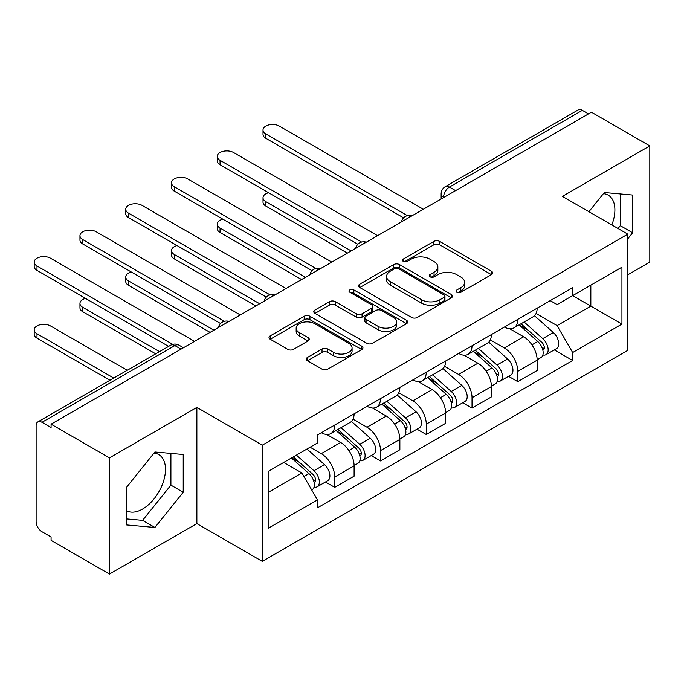 <?xml version="1.0" encoding="UTF-8"?>
<svg xmlns="http://www.w3.org/2000/svg" width="684" height="684" viewBox="0 0 684 684"><rect width="100%" height="100%" fill="white"/><g stroke="black" fill="none" stroke-linecap="round" stroke-linejoin="round"><path stroke-width="1.03" d="M456.861 292.29A2.847 1.642 0 0 0 460.888 292.29L491.488 274.626A4.07 2.351 0 0 0 492.677 272.967A4.07 2.351 0 0 0 491.488 271.3L439.658 241.384A4.07 2.351 0 0 0 433.895 241.384L403.303 259.039A2.847 1.642 0 0 0 402.466 260.211A2.847 1.642 0 0 0 403.303 261.373A2.847 1.642 0 0 0 407.331 261.373L411.289 259.082A13.03 7.524 0 0 1 429.723 259.082L434.041 261.579A13.03 7.524 0 0 1 437.854 266.897A13.03 7.524 0 0 1 434.041 272.215L430.082 274.506A2.847 1.642 0 0 0 429.244 275.669A2.847 1.642 0 0 0 430.082 276.832A2.847 1.642 0 0 0 434.109 276.832L438.068 274.549A13.03 7.524 0 0 1 456.502 274.549L460.819 277.037A13.03 7.524 0 0 1 464.633 282.355A13.03 7.524 0 0 1 460.819 287.682L456.861 289.965A2.847 1.642 0 0 0 456.023 291.127A2.847 1.642 0 0 0 456.861 292.29L456.861 289.965M603.416 193.657A32.362 18.682 -60 0 1 608.187 195.12A32.362 18.682 -60 0 1 611.821 224.925M154.003 453.116A32.362 18.682 -60 0 1 158.782 454.586A32.362 18.682 -60 0 1 163.741 480.51A32.362 18.682 -60 0 1 142.597 509.033A32.362 18.682 -60 0 1 126.617 510.743M307.492 357.416A4.07 2.351 0 0 0 306.295 359.083A4.07 2.351 0 0 0 307.492 360.742L322.027 369.138A4.07 2.351 0 0 0 327.79 369.138L361.768 349.524A4.07 2.351 0 0 0 362.956 347.857A4.07 2.351 0 0 0 361.768 346.198L309.938 316.273A4.07 2.351 0 0 0 304.175 316.273L270.197 335.887A4.07 2.351 0 0 0 269.009 337.554A4.07 2.351 0 0 0 270.197 339.213L287.767 349.353A4.07 2.351 0 0 0 293.522 349.353L308.065 340.957A4.07 2.351 0 0 0 309.262 339.298A4.07 2.351 0 0 0 308.065 337.631L299.353 332.604A10.893 6.293 0 0 1 296.163 328.158A10.893 6.293 0 0 1 302.892 322.352A10.893 6.293 0 0 1 314.76 323.712L348.883 343.411A10.893 6.293 0 0 1 352.072 347.857A10.893 6.293 0 0 1 345.343 353.671A10.893 6.293 0 0 1 333.476 352.303L327.79 349.02A4.07 2.351 0 0 0 322.027 349.02L307.492 357.416L307.492 360.742M262.288 445.181L196.872 407.407L109.449 457.878L51.078 424.174L591.421 112.21L649.8 145.914L562.385 196.385L627.801 234.15L262.288 445.181L262.288 561.359L627.801 350.336L627.801 234.15M411.58 317.436A4.07 2.351 0 0 0 417.343 317.436L451.32 297.822A4.07 2.351 0 0 0 452.509 296.155A4.07 2.351 0 0 0 451.32 294.496L399.49 264.571A4.07 2.351 0 0 0 393.727 264.571L359.75 284.185A4.07 2.351 0 0 0 358.561 285.852A4.07 2.351 0 0 0 359.75 287.511L411.58 317.436M350.952 292.906A2.847 1.642 0 0 1 353.85 293.308L353.85 289.922L406.544 320.343A4.07 2.351 0 0 1 407.732 322.01A4.07 2.351 0 0 1 406.544 323.669L372.566 343.282A4.07 2.351 0 0 1 366.804 343.282L314.973 313.366L314.973 310.04A4.07 2.351 0 0 0 313.785 311.699A4.07 2.351 0 0 0 314.973 313.366M314.973 310.04L329.517 301.644A4.07 2.351 0 0 1 335.28 301.644L356.296 313.776A4.07 2.351 0 0 0 362.058 313.776L371.703 308.21A4.07 2.351 0 0 0 372.891 306.543A4.07 2.351 0 0 0 371.703 304.884L349.815 292.248A2.847 1.642 0 0 1 348.985 291.085A2.847 1.642 0 0 1 350.738 289.563A2.847 1.642 0 0 1 353.85 289.922M109.449 457.878L109.449 574.064L51.078 540.36L51.078 536.974L41.98 531.724A8.293 4.788 -120 0 1 36.115 521.559L36.115 425.704A8.293 4.788 -120 0 1 37.834 421.9L170.718 345.181A8.293 4.788 60 0 1 174.865 345.591L41.98 422.31A8.293 4.788 -120 0 0 37.834 421.9M627.801 274.797L649.8 262.1L649.8 145.914M109.449 574.064L196.872 523.593L262.288 561.359M51.078 424.174L51.078 427.56L41.98 422.31M455.604 190.622L449.439 187.065A8.293 4.788 60 0 0 445.293 186.655L578.185 109.936A8.293 4.788 60 0 1 582.332 110.346L449.439 187.065A8.293 4.788 120 0 0 443.574 197.231L443.574 197.565M588.488 113.903L582.332 110.346M517.797 319.342A19.084 11.021 60 0 1 513.838 327.91L533.204 316.726A19.084 11.021 -120 0 0 537.154 308.159M490.317 339.888L504.296 347.968A19.084 11.021 60 0 1 517.797 371.335L537.154 360.16A19.084 11.021 -120 0 0 523.662 336.784L509.802 328.782M537.154 360.16L537.154 370.489L517.797 381.663L508.511 376.311M513.838 327.91A19.084 11.021 60 0 1 504.45 327.046M517.797 371.335L517.797 381.663M472.028 345.762A19.084 11.021 60 0 1 468.078 354.329L487.435 343.154A19.084 11.021 -120 0 0 491.394 334.587M462.752 402.731L472.028 408.091L491.394 396.908L491.394 386.58A19.084 11.021 -120 0 0 477.894 363.204L464.043 355.21M468.078 354.329A19.084 11.021 60 0 1 458.682 353.466M444.557 366.308L458.536 374.387A19.084 11.021 60 0 1 472.028 397.755L472.028 408.091M426.269 372.182A19.084 11.021 60 0 1 422.319 380.749L441.676 369.574A19.084 11.021 -120 0 0 445.626 361.007M416.983 429.15L426.269 434.511L445.626 423.328L445.626 412.999A19.084 11.021 -120 0 0 432.134 389.623L418.275 381.629M422.319 380.749A19.084 11.021 60 0 1 412.922 379.885M398.789 392.736L412.777 400.807A19.084 11.021 60 0 1 426.269 424.174L426.269 434.511M380.509 398.601A19.084 11.021 60 0 1 376.551 407.168L395.916 395.993A19.084 11.021 -120 0 0 399.866 387.426M371.224 455.57L380.509 460.93L399.866 449.756L399.866 439.419A19.084 11.021 -120 0 0 386.374 416.052L372.515 408.049M376.551 407.168A19.084 11.021 60 0 1 367.163 406.305M353.029 419.155L367.009 427.226A19.084 11.021 60 0 1 380.509 450.602L380.509 460.93M334.741 425.021A19.084 11.021 60 0 1 330.791 433.588L350.148 422.413A19.084 11.021 -120 0 0 354.107 413.846M325.464 481.989L334.741 487.35L354.107 476.175L354.107 465.838A19.084 11.021 -120 0 0 340.606 442.471L326.755 434.468M330.791 433.588A19.084 11.021 60 0 1 321.394 432.733M310.1 447.208L321.249 453.646A19.084 11.021 60 0 1 334.741 477.022L334.741 487.35M550.21 300.627L557.101 304.611L621.936 267.179L590.839 285.134L590.839 306.133L557.101 325.61L536.076 313.469M268.154 492.429L301.892 472.952L317.436 499.884L268.154 528.339L268.154 471.43L317.436 442.976L317.436 435.015L572.653 287.673L572.653 295.633L621.936 324.088L572.653 352.534L557.101 325.61M621.936 267.179L621.936 324.088M317.436 499.884L317.436 507.844L572.653 360.494L572.653 352.534M627.801 238.81L632.64 232.782L632.64 195.043L604.331 192.512L588.907 211.698M196.872 407.407L196.872 523.593M126.617 524.936L154.917 527.467L183.227 492.249L183.227 454.501L154.917 451.979L126.617 487.196L126.617 524.936M301.892 472.952L283.698 462.452M554.271 349.892L572.653 360.494M618.037 228.516L620.32 225.669L620.32 193.94M620.32 225.669L632.64 232.782M126.617 518.925L142.597 520.353L170.906 485.136L170.906 453.406M142.597 520.353L154.917 527.467M170.906 485.136L183.227 492.249M457.998 292.692L460.819 291.068A13.03 7.524 0 0 0 464.633 285.75L464.633 282.355M437.854 266.897L437.854 270.283A13.03 7.524 0 0 1 434.041 275.609L431.219 277.234M491.428 274.66L439.658 244.769A4.07 2.351 0 0 0 433.895 244.769L404.441 261.775M451.26 297.848L399.49 267.957A4.07 2.351 0 0 0 393.727 267.957L359.801 287.545M444.121 297.318A2.847 1.642 0 0 0 444.951 296.155A2.847 1.642 0 0 0 444.121 294.992L398.627 268.726A2.847 1.642 0 0 0 394.591 268.726L390.419 271.138A13.03 7.524 0 0 0 386.597 276.456A13.03 7.524 0 0 0 390.419 281.774L421.515 299.729A13.03 7.524 0 0 0 439.94 299.729L444.121 297.318L444.121 300.703A2.847 1.642 0 0 0 444.951 299.541L444.951 296.155M386.597 276.456L386.597 279.841A13.03 7.524 0 0 0 390.419 285.168L390.419 281.774M444.121 300.703L439.94 303.115A13.03 7.524 0 0 1 421.515 303.115L390.419 285.168M315.033 313.392L329.517 305.03L329.517 301.644M372.891 306.543L372.891 309.938A4.07 2.351 0 0 1 371.703 311.596L362.058 317.162A4.07 2.351 0 0 1 356.296 317.162L335.28 305.03A4.07 2.351 0 0 0 329.517 305.03M353.85 293.308L406.484 323.703M378.107 326.371A10.893 6.293 0 0 0 389.974 327.739A10.893 6.293 0 0 0 396.703 321.925A10.893 6.293 0 0 0 393.514 317.479L381.492 310.536A4.07 2.351 0 0 0 375.73 310.536L366.085 316.102A4.07 2.351 0 0 0 364.897 317.769A4.07 2.351 0 0 0 366.085 319.428L378.107 326.371L378.107 329.756A10.893 6.293 0 0 0 389.974 331.124A10.893 6.293 0 0 0 396.703 325.31L396.703 321.925M364.897 317.769L364.897 321.155A4.07 2.351 0 0 0 366.085 322.814L366.085 319.428M378.107 329.756L366.085 322.814M352.072 347.857L352.072 351.243A10.893 6.293 0 0 1 345.343 357.057A10.893 6.293 0 0 1 333.476 355.689L327.79 352.405A4.07 2.351 0 0 0 322.027 352.405L307.543 360.776M296.163 328.158L296.163 331.543A10.893 6.293 0 0 0 299.353 335.989L299.353 332.604M308.014 340.991L299.353 335.989M361.716 349.55L309.938 319.659A4.07 2.351 0 0 0 304.175 319.659L270.257 339.247M519.113 324.866L537.761 341.504A10.371 5.985 60 0 1 541.018 357.535L537.154 359.775M519.609 325.302L528.39 330.372M268.573 192.734A9.542 5.506 -0 0 0 263.015 197.736A9.542 5.506 -0 0 0 265.802 201.635L351.174 250.917M520.994 323.78L541.745 342.291A4.976 2.873 60 0 1 543.31 349.986A4.976 2.873 60 0 1 542.857 350.165M524.106 321.984L542.754 338.623A10.371 5.985 60 0 1 546.003 354.663A10.371 5.985 60 0 1 542.874 354.996M534.503 315.743L553.313 332.527A10.371 5.985 60 0 1 556.571 348.566L546.003 354.663M347.352 253.123L265.802 206.038A9.542 5.506 180 0 1 263.015 202.139L263.015 197.736M403.611 217.854L265.802 138.288A9.542 5.506 180 0 1 263.015 134.397L263.015 129.994A9.542 5.506 -0 0 0 265.802 133.884L407.399 215.64M423.336 209.253L279.303 126.095A9.542 5.506 -0 0 0 268.906 124.907A9.542 5.506 -0 0 0 263.015 129.994M473.354 351.285L492.001 367.924A10.371 5.985 60 0 1 495.259 383.963L491.386 386.195M473.85 351.721L482.622 356.791M222.813 219.154A9.542 5.506 -0 0 0 217.247 224.164A9.542 5.506 -0 0 0 220.043 228.054L305.406 277.336M475.235 350.199L495.986 368.71A4.976 2.873 60 0 1 497.55 376.414A4.976 2.873 60 0 1 497.097 376.593M478.338 348.404L496.986 365.042A10.371 5.985 60 0 1 500.243 381.082A10.371 5.985 60 0 1 497.114 381.416M488.735 342.162L507.545 358.946A10.371 5.985 60 0 1 510.803 374.986L500.243 381.082M301.593 279.542L220.043 232.457A9.542 5.506 180 0 1 217.247 228.567L217.247 224.164M427.594 377.705L446.242 394.343A10.371 5.985 60 0 1 449.499 410.383L445.626 412.614M428.081 378.141L436.862 383.211M177.053 245.573A9.542 5.506 -0 0 0 171.487 250.583A9.542 5.506 -0 0 0 174.283 254.474L259.646 303.756M429.475 376.619L450.226 395.13A4.976 2.873 60 0 1 451.782 402.833A4.976 2.873 60 0 1 451.329 403.013M432.579 374.823L451.226 391.462A10.371 5.985 60 0 1 454.484 407.502A10.371 5.985 60 0 1 451.346 407.835M442.976 368.582L461.786 385.366A10.371 5.985 60 0 1 465.043 401.405L454.484 407.502M255.833 305.962L174.283 258.877A9.542 5.506 180 0 1 171.487 254.987L171.487 250.583M357.852 244.273L220.043 164.716A9.542 5.506 180 0 1 217.247 160.817L217.247 156.414A9.542 5.506 -0 0 0 220.043 160.312L361.639 242.059M377.568 235.672L233.535 152.515A9.542 5.506 -0 0 0 223.138 151.326A9.542 5.506 -0 0 0 217.247 156.414M312.084 270.693L174.283 191.135A9.542 5.506 180 0 1 171.487 187.236L171.487 182.833A9.542 5.506 -0 0 0 174.283 186.732L315.871 268.479M331.808 262.092L187.775 178.943A9.542 5.506 -0 0 0 177.378 177.746A9.542 5.506 -0 0 0 171.487 182.833M381.826 404.124L400.473 420.763A10.371 5.985 60 0 1 403.731 436.802L399.866 439.034M382.322 404.56L391.103 409.63M131.285 271.993A9.542 5.506 -0 0 0 125.728 277.003A9.542 5.506 -0 0 0 128.524 280.893L213.887 330.184M383.707 403.038L404.458 421.549A4.976 2.873 60 0 1 406.022 429.253A4.976 2.873 60 0 1 405.569 429.432M386.819 401.243L405.467 417.881A10.371 5.985 60 0 1 408.716 433.921A10.371 5.985 60 0 1 405.586 434.254M397.216 395.001L416.026 411.785A10.371 5.985 60 0 1 419.283 427.825L408.716 433.921M210.065 332.381L128.524 285.296A9.542 5.506 180 0 1 125.728 281.406L125.728 277.003M336.066 430.544L354.714 447.182A10.371 5.985 60 0 1 357.971 463.222L354.098 465.453M336.562 430.988L345.334 436.05M85.526 298.412A9.542 5.506 -0 0 0 79.96 303.422A9.542 5.506 -0 0 0 82.755 307.321L159.526 351.644M337.947 429.458L358.698 447.977A4.976 2.873 60 0 1 360.263 455.672A4.976 2.873 60 0 1 359.81 455.852M341.051 427.662L359.698 444.301A10.371 5.985 60 0 1 362.956 460.341A10.371 5.985 60 0 1 359.827 460.674M351.448 421.421L370.258 438.205A10.371 5.985 60 0 1 373.515 454.244L362.956 460.341M155.713 353.842L82.755 311.724A9.542 5.506 180 0 1 79.96 307.826L79.96 303.422M291.444 457.981L308.954 473.602A10.371 5.985 60 0 1 312.212 489.641L311.699 489.941M291.623 457.878L299.575 462.469M127.258 370.275L50.488 325.943A9.542 5.506 -0 0 0 40.091 324.755A9.542 5.506 -0 0 0 34.2 329.842A9.542 5.506 -0 0 0 36.996 333.741L113.766 378.064M293.325 456.895L312.939 474.397A4.976 2.873 60 0 1 314.495 482.092A4.976 2.873 60 0 1 314.041 482.271M296.428 455.099L313.939 470.729A10.371 5.985 60 0 1 317.196 486.76A10.371 5.985 60 0 1 314.059 487.094M306.988 449.003L324.498 464.633A10.371 5.985 60 0 1 327.756 480.664L317.196 486.76M109.953 380.261L36.996 338.144A9.542 5.506 180 0 1 34.2 334.245L34.2 329.842M266.324 297.113L128.524 217.555A9.542 5.506 180 0 1 125.728 213.656L125.728 209.253A9.542 5.506 -0 0 0 128.524 213.151L270.112 294.898M286.049 288.52L142.016 205.362A9.542 5.506 -0 0 0 131.619 204.165A9.542 5.506 -0 0 0 125.728 209.253M220.564 323.532L82.755 243.974A9.542 5.506 180 0 1 79.96 240.075L79.96 235.672A9.542 5.506 -0 0 0 82.755 239.571L224.352 321.318M240.289 314.939L96.247 231.782A9.542 5.506 -0 0 0 85.851 230.585A9.542 5.506 -0 0 0 79.96 235.672M168.623 346.395L36.996 270.394A9.542 5.506 180 0 1 34.2 266.503L34.2 262.1A9.542 5.506 -0 0 0 36.996 265.99L172.719 344.351M194.521 341.359L50.488 258.201A9.542 5.506 -0 0 0 40.091 257.004A9.542 5.506 -0 0 0 34.2 262.1M443.873 197.402L443.574 197.231A8.293 4.788 0 0 1 441.146 193.846L441.146 198.976M380.509 450.602L399.866 439.419M426.269 424.174L445.626 412.999M472.028 397.755L491.394 386.58M334.741 477.022L354.107 465.838M321.249 453.646L340.606 442.471M367.009 427.226L386.374 416.052M412.777 400.807L432.134 389.623M458.536 374.387L477.894 363.204M504.296 347.968L523.662 336.784M411.383 216.161A8.293 4.788 120 0 0 407.715 218.273M365.615 242.581A8.293 4.788 120 0 0 361.956 244.692M319.856 269A8.293 4.788 120 0 0 316.188 271.112M274.096 295.42A8.293 4.788 120 0 0 270.428 297.531M228.328 321.839A8.293 4.788 120 0 0 224.668 323.951M181.029 349.148L174.865 345.591A8.293 4.788 120 0 1 179.02 345.181A8.293 8.293 0 0 0 170.718 345.181M460.819 291.068L460.819 287.682M430.082 276.832L430.082 274.506M434.041 275.609L434.041 272.215M403.303 261.373L403.303 259.039M433.895 244.769L433.895 241.384M439.658 244.769L439.658 241.384M491.488 274.626L491.488 271.3M359.75 287.511L359.75 284.185M393.727 267.957L393.727 264.571M399.49 267.957L399.49 264.571M451.32 297.822L451.32 294.496M421.515 303.115L421.515 299.729M439.94 303.115L439.94 299.729M335.28 305.03L335.28 301.644M356.296 317.162L356.296 313.776M362.058 317.162L362.058 313.776M371.703 311.596L371.703 308.21M406.544 323.669L406.544 320.343M322.027 352.405L322.027 349.02M327.79 352.405L327.79 349.02M333.476 355.689L333.476 352.303M308.065 340.957L308.065 337.631M270.197 339.213L270.197 335.887M304.175 319.659L304.175 316.273M309.938 319.659L309.938 316.273M361.768 349.524L361.768 346.198M537.761 341.504L531.947 344.856M544.344 347.711L542.472 348.789M553.313 332.527L542.754 338.623M265.802 206.038L265.802 201.635M265.802 133.884L265.802 138.288M492.001 367.924L486.187 371.275M498.576 374.131L496.712 375.208M507.545 358.946L496.986 365.042M220.043 232.457L220.043 228.054M446.242 394.343L440.428 397.703M452.817 400.55L450.944 401.628M461.786 385.366L451.226 391.462M174.283 258.877L174.283 254.474M220.043 160.312L220.043 164.716M174.283 186.732L174.283 191.135M400.473 420.763L394.659 424.123M407.057 426.97L405.184 428.047M416.026 411.785L405.467 417.881M128.524 285.296L128.524 280.893M354.714 447.182L348.9 450.542M361.289 453.389L359.425 454.475M370.258 438.205L359.698 444.301M82.755 311.724L82.755 307.321M308.954 473.602L303.935 476.5M315.529 479.817L313.657 480.895M324.498 464.633L313.939 470.729M36.996 338.144L36.996 333.741M128.524 213.151L128.524 217.555M82.755 239.571L82.755 243.974M36.996 265.99L36.996 270.394M412.084 215.751A8.293 8.293 0 0 0 401.44 221.898M366.325 242.17A8.293 8.293 0 0 0 355.671 248.318M320.557 268.59A8.293 8.293 0 0 0 309.912 274.737M274.797 295.009A8.293 8.293 0 0 0 264.152 301.157M229.037 321.437A8.293 8.293 0 0 0 218.384 327.576M183.457 347.746L179.02 345.181M445.293 186.655A8.293 8.293 0 0 0 441.146 193.846"/></g></svg>
